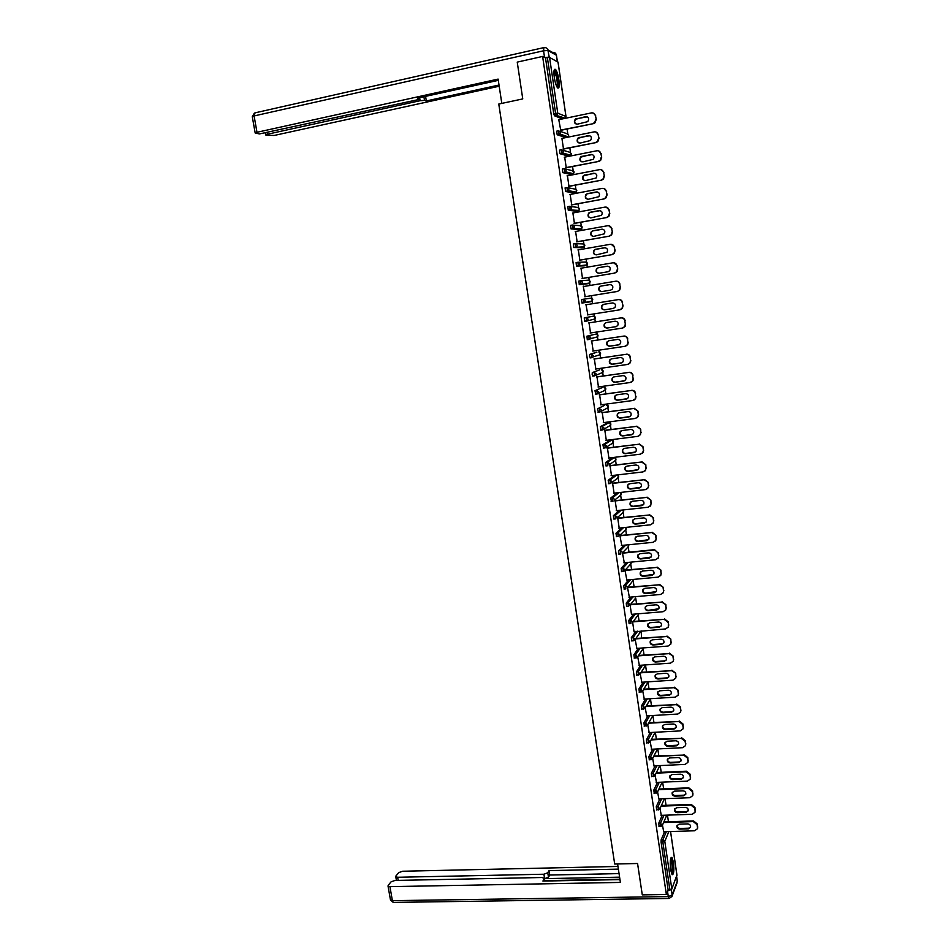 <?xml version="1.0" encoding="UTF-8"?>
<svg xmlns="http://www.w3.org/2000/svg" width="950" height="950" viewBox="0 0 950 950"><rect width="100%" height="100%" fill="white"/><g stroke="black" fill="none" stroke-linecap="round" stroke-linejoin="round"><path stroke-width="1.43" d="M673.479 862.386L671.994 857.399C670.284 857.304 669.821 861.413 670.605 869.737L672.089 874.712C673.799 874.772 674.262 870.663 673.479 862.386M558.897 79.8C558.054 74.682 556.949 71.226 555.572 69.445C553.969 68.459 553.541 71.155 554.289 77.532C555.133 82.662 556.237 86.106 557.614 87.863C559.217 88.825 559.645 86.141 558.897 79.8M668.444 821.75L667.482 815.136M666.045 805.327L665.071 798.665M663.634 788.856L662.649 782.147M661.212 772.326L660.226 765.569M658.789 755.737L657.792 748.944M656.355 739.088L655.346 732.248M653.909 722.392L652.899 715.504L647.52 725.087L646.178 726.038M651.451 705.636L650.465 698.856M648.992 688.821L648.031 682.195M646.523 671.947L645.584 665.463M644.053 655.013L643.126 648.696M641.559 638.02L641.167 630.859M639.065 620.979L638.198 614.982M636.571 603.867L635.716 598.049M634.054 586.708L633.234 581.067M631.536 569.477L630.741 564.027M629.007 552.188L628.235 546.915M626.466 534.85L625.717 529.756M623.924 517.441L623.2 512.537M621.359 499.973L620.671 495.259M618.794 482.446L618.141 477.909M616.229 464.847L615.588 460.512M613.641 447.201L612.881 442.011M612.643 440.337L612.524 439.553M611.052 429.483L610.316 424.448M610.078 422.809L609.924 421.788M608.451 411.706L607.739 406.814M607.501 405.211L607.311 403.952M605.839 393.87L605.15 389.132M604.913 387.564L604.699 386.068M603.214 375.963L602.549 371.379M602.324 369.847L602.074 368.113M600.59 357.996L599.937 353.566M599.723 352.07L599.438 350.099M597.954 339.969L597.324 335.683M597.111 334.222L596.79 332.013M595.306 321.884L594.7 317.739M594.498 316.326L594.13 313.868M592.646 303.715L592.064 299.761M591.862 298.359L591.47 295.664M589.974 285.475L589.439 281.758M589.226 280.333L588.798 277.412M587.302 267.164L586.791 263.684M586.577 262.236L586.114 259.101M584.606 248.781L584.143 245.563M583.918 244.079L583.431 240.718M581.911 230.339L581.471 227.359M581.258 225.851L580.735 222.264M579.203 211.826L578.989 210.413L568.266 210.199L567.851 206.661L569.632 206.328M578.574 207.563L578.016 203.751M576.484 193.254L576.317 192.066L565.618 191.508L565.084 187.886L566.853 187.554M575.89 189.216L575.308 185.167M573.753 174.61L573.622 173.672M573.194 170.798L572.577 166.523M571.021 155.895L570.914 155.194M570.499 152.321L569.834 147.808M567.779 133.772L567.091 129.022M676.911 875.081L671.816 889.057L668.123 889.853L666.354 894.508L642.283 894.876L637.569 863.502L614.697 864.025L498.774 104.049L522.761 98.919L517.239 62.118L542.616 56.442L545.526 57.998L553.743 113.763L555.584 113.383L547.378 57.582L545.526 57.998M547.378 57.582L549.575 57.439L558.018 62.154M666.354 894.508L542.616 56.442M560.749 130.316L558.731 119.427M668.123 889.853L661.093 842.116L661.153 839.847L664.62 831.701M562.507 118.893L554.456 115.769L553.743 113.763M659.146 826.571L658.718 823.306L662.257 815.314M656.699 809.982L656.272 806.716L659.882 798.867M654.253 793.333L653.814 790.068L657.507 782.373M651.795 776.625L651.356 773.359L655.12 765.807M649.337 759.869L648.886 756.592L652.733 749.194M646.867 743.043L646.404 739.777L650.346 732.521M644.385 726.168L643.922 722.891L647.959 715.801M641.891 709.234L641.428 705.957L645.561 699.01M639.398 692.241L638.922 688.952L643.162 682.159M636.892 675.189L636.405 671.899L640.763 665.261M634.374 658.077L633.887 654.788L638.364 648.292M631.346 637.604L633.139 637.474L633.424 640.775L631.631 640.918L631.346 637.604L635.966 631.263M630.907 623.556L629.102 623.687L628.817 620.374L633.579 614.187M628.366 606.266L626.549 606.397L626.264 603.072L631.18 597.039M624.233 589.024L623.711 585.722L628.805 579.832M621.668 571.615L621.146 568.302L626.43 562.554M619.115 554.147L618.569 550.822L624.079 545.217M616.538 536.607L615.98 533.283L621.739 527.82M613.961 519.009L613.391 515.684L619.436 510.352M611.373 501.351L610.779 498.026L617.168 492.812M614.947 475.226L608.178 480.296L609.971 480.082L616.716 475.012L614.947 475.226M608.772 483.633L608.178 480.296M606.171 465.844L605.554 462.508L612.489 457.805M603.571 447.996L602.918 444.647L609.912 440.349M600.958 430.089L600.281 426.74L607.335 422.833M598.357 412.11L597.633 408.761L604.746 405.246M595.757 394.072L594.973 390.711L602.158 387.612M593.168 375.951L592.171 374.49L592.301 372.602L599.545 369.906M590.639 357.77L589.487 356.309L589.629 354.433L596.933 352.141M589.629 354.433L591.446 354.16L593.406 355.656L593.121 356.939L591.696 357.426M590.199 338.972L589.059 339.281M588.24 339.494L587.302 339.637L586.934 336.193L596.077 334.044L586.934 336.193M584.618 321.338L587.706 320.435L588.038 319.093L586.067 317.597L586.577 321.124L584.761 321.409L584.238 317.882L593.453 316.148L584.238 317.882M591.529 301.126L582.053 303.05L581.531 299.511L590.829 298.181L592.753 299.642L591.327 301.637L582.053 303.05M580.64 280.772L581.032 284.252L589.748 283.005L590.152 281.616L588.691 283.623L579.346 284.632L578.823 281.081L580.64 280.772L582.623 282.269L582.243 283.682L579.346 284.632M584.274 265.846L576.484 266.071L576.092 262.58L577.897 262.271L579.904 263.756L579.5 265.216L576.614 266.142M581.626 247.713L573.753 247.511L573.361 244.007L575.154 243.687L577.173 245.171L576.733 246.667L573.883 247.582M578.977 229.52L571.021 228.891L570.606 225.364L572.399 225.043M576.306 211.256L568.385 210.259M573.634 192.921L565.618 191.508M570.95 174.527L562.744 172.603L562.305 169.041L564.062 168.708M568.254 156.073L559.966 153.71L559.526 150.136L561.272 149.791M565.547 137.536L557.175 134.746L556.724 131.159L558.469 130.803M561.937 138.391L563.504 149.067M564.692 157.142L566.247 167.758M567.435 175.821L568.979 186.366M570.166 194.441L571.71 204.927M572.898 212.978L574.429 223.404M575.605 231.467L577.137 241.822M578.312 249.874L579.832 260.181M581.008 268.221L582.516 278.469M583.229 286.104L585.2 296.685M585.913 304.321L587.86 314.854M589.036 322.858L590.532 332.975M591.696 340.919L593.18 351.025M594.344 358.922L595.828 369.016M596.98 376.853L598.452 386.935M599.604 394.725L601.077 404.795M602.217 412.537L603.701 422.596M604.829 430.291L606.302 440.337M607.43 447.973L608.903 458.007M610.019 465.595L611.491 475.617M612.596 483.158L614.068 493.169M615.172 500.662L616.633 510.661M617.726 518.106L619.198 528.081M619.875 535.372L621.751 545.454M654.574 549.67L658.124 553.054L654.574 549.67L622.44 552.841L624.293 562.756M625.005 570.285L626.822 580.011M627.558 587.682L629.351 597.194M630.111 605.019L631.489 614.401M632.653 622.309L634.054 631.857L665.606 628.924L668.313 626.976L668.361 621.929L668.491 625.349M635.182 639.528L636.88 648.399M637.699 656.688L639.35 665.356M640.217 673.788L641.82 682.254M642.722 690.84L644.278 699.093M645.216 707.821L646.724 715.873M647.71 724.755L649.171 732.592M650.192 741.617L651.605 749.253M652.662 758.432L654.039 765.866M655.12 775.188L656.462 782.408M657.578 791.896L658.873 798.903M660.024 808.533L661.283 815.349M662.459 825.123L663.682 831.725M595.424 115.829L596.291 119.284L595.424 115.829C594.902 113.656 593.56 112.682 591.423 112.896L558.766 119.664M596.291 119.284L595.056 122.764L593.346 123.654L560.31 130.162M592.942 123.488L594.664 122.597L595.899 119.118M576.591 118.465L575.32 119.106C573.586 122.016 574.287 123.702 577.422 124.165L587.729 121.647C589.416 118.738 588.703 117.052 585.58 116.612L575.736 119.272C574.239 121.137 574.382 122.752 576.187 124.117M593.619 113.192L595.828 116.007M593.346 123.654L560.346 130.399M587.302 116.85L577.006 118.643M598.156 134.817L599.011 138.237L598.156 134.817C597.621 132.644 596.291 131.67 594.154 131.872L561.533 138.474M599.011 138.237L597.859 141.609L596.066 142.559L563.077 148.936M595.674 142.429L597.467 141.467L598.619 138.094M579.334 137.358L578.004 138.047C576.353 140.933 577.077 142.595 580.165 143.046L590.52 140.517C592.123 137.619 591.399 135.969 588.311 135.553L578.419 138.189C576.959 140.113 577.173 141.716 579.049 143.023M596.196 132.109L598.536 134.959M596.066 142.559L563.101 149.15M589.914 135.731L579.749 137.501M600.863 153.722L601.718 157.118L600.863 153.722C600.341 151.572 599.011 150.587 596.873 150.777L564.288 157.225M601.718 157.118L600.638 160.396L598.773 161.417L565.82 167.651M598.381 161.298L600.258 160.277L601.326 156.987M582.065 156.192L580.676 156.928C579.108 159.778 579.844 161.417 582.896 161.844L593.299 159.315C594.831 156.453 594.071 154.814 591.043 154.422L581.091 157.047C579.666 159.03 579.939 160.621 581.911 161.844M598.749 150.955L601.255 153.852M598.773 161.417L565.844 167.829M592.515 154.553L582.481 156.311M603.571 172.567L604.414 175.928L603.571 172.567C603.036 170.418 601.706 169.433 599.581 169.623L567.031 175.904M604.414 175.928L603.416 179.111L601.469 180.191L568.563 186.283M601.089 180.096L603.024 179.016L604.034 175.821M584.796 174.942L583.347 175.726C581.851 178.564 582.611 180.179 585.616 180.583L596.066 178.042C597.514 175.204 596.742 173.601 593.75 173.221L583.751 175.821C582.374 177.876 582.718 179.467 584.761 180.607M601.279 169.729L603.951 172.674M601.469 180.191L568.587 186.449M595.08 173.304L585.2 175.037M606.254 191.342L607.097 194.667L606.254 191.342C605.732 189.204 604.402 188.219 602.276 188.397L569.774 194.513M607.097 194.667L606.171 197.754L604.153 198.906L571.294 204.868M603.773 198.835L605.791 197.683L606.717 194.596M587.504 193.634L586.008 194.465C584.594 197.268 585.366 198.859 588.323 199.251L598.821 196.709C600.198 193.907 599.403 192.316 596.457 191.947L587.504 193.634L586.411 194.536C585.081 196.65 585.485 198.229 587.622 199.286M603.784 188.456L606.634 191.425M604.153 198.906L571.306 204.998M597.633 191.995L587.908 193.705M608.938 210.057L609.781 213.334L608.938 210.057C608.416 207.919 607.097 206.934 604.96 207.1L572.494 213.061M609.781 213.334L608.903 216.339L606.836 217.538L574.014 223.369M606.456 217.502L608.534 216.291L609.401 213.287M590.211 212.254L588.656 213.132C587.314 215.911 588.109 217.479 591.031 217.847L601.564 215.306C602.858 212.527 602.062 210.971 599.153 210.615L590.211 212.254L589.059 213.18C587.777 215.365 588.24 216.933 590.472 217.894M606.266 207.112L609.318 210.104M606.836 217.538L574.026 223.476M600.174 210.627L590.615 212.301M554.052 70.632L554.111 70.609C554.942 70.526 555.845 72.2 556.819 75.62C558.291 82.222 558.386 86.07 557.08 87.139M556.736 86.509C557.579 84.752 557.389 81.237 556.166 75.988L553.957 71.357M557.804 88.041C558.719 85.643 558.446 81.344 556.973 75.145L554.408 69.481M670.712 858.361L671.745 859.821C673.158 866.673 673.099 871.328 671.579 873.786M671.318 873.062C672.422 869.927 672.374 865.676 671.163 860.296L670.534 859.085M672.066 874.677C673.396 870.699 673.312 865.438 671.828 858.895L671.104 857.446M501.802 103.407L498.109 79.099L256.987 132.287L255.17 132.988L259.397 133.938L417.299 99.833L419.532 98.978L419.176 97.779M498.299 80.358L417.454 98.159L419.33 98.752M557.365 61.679L556.427 55.254L547.96 50.516L549.266 57.38M267.176 132.846L267.425 134.223L265.964 135.149L274.099 135.47L499.189 86.224M423.914 96.746L424.496 100.379L426.312 100.961L499.011 85.037M424.496 100.379L420.114 100.712L419.627 97.684M267.425 134.223L420.114 100.712M548.934 57.202L544.552 57.475L543.554 50.777L254.101 115.948L256.987 132.287M425.588 96.366L426.312 100.961M617.583 863.954L620.398 882.408L389.928 886.647L392.397 900.659L668.289 896.586L667.529 891.432M619.59 877.171L544.611 878.643L543.911 874.226L397.646 877.266L398.192 880.389M543.911 874.226L547.77 872.777L548.482 877.194L544.611 878.643M618.367 869.131L549.041 870.627L547.77 872.777M617.963 866.447L402.598 871.245L398.703 872.623L395.924 875.983L395.758 876.66L397.646 877.266M544.564 881.042L544.279 878.275L541.963 877.515L395.022 880.448L391.056 881.861L388.194 885.329L388.016 886.029L389.928 886.647M544.207 878.857L542.913 881.066L619.97 879.605M667.731 890.91L671.222 889.556M619.911 879.213L544.659 880.662M619.056 873.608L549.741 875.033L548.482 877.194M549.741 875.033L549.041 870.627M611.61 228.701L612.441 231.942L611.61 228.701C611.087 226.563 609.769 225.578 607.644 225.732L575.213 231.539M612.441 231.942L611.634 234.864L609.508 236.123L576.721 241.811M609.128 236.099L611.266 234.84L612.073 231.919M592.907 230.803L591.316 231.729C590.033 234.472 590.841 236.027 593.714 236.384L604.283 233.842C605.518 231.088 604.711 229.556 601.837 229.211L592.907 230.803L591.707 231.752C590.461 234.009 591.007 235.564 593.322 236.419M608.736 225.72L611.99 228.724M609.508 236.123L576.733 241.894M602.704 229.199L593.299 230.838M614.282 247.273L615.101 250.479L614.282 247.273C613.759 245.148 612.441 244.15 610.316 244.304L577.921 249.945M615.101 250.479L614.341 253.317L612.168 254.624L579.429 260.181M611.8 254.624L613.985 253.317L614.733 250.479M595.591 249.292L593.952 250.254C592.741 252.973 593.56 254.505 596.398 254.849L607.003 252.308C608.178 249.589 607.347 248.069 604.509 247.748L595.591 249.292L594.344 250.266C593.156 252.593 593.762 254.125 596.161 254.885M611.182 244.269L614.638 247.273M612.168 254.624L579.429 260.241M605.209 247.713L595.982 249.304M616.93 265.774L617.749 268.957L616.93 265.774C616.408 263.661 615.089 262.663 612.976 262.806L580.616 268.292M617.749 268.957L617.049 271.7L614.816 273.066L582.112 278.493M614.448 273.089L616.681 271.724L617.393 268.969M598.274 267.71L596.588 268.719C595.436 271.403 596.268 272.923 599.07 273.256L607.976 271.759L609.698 270.714C610.814 268.019 609.971 266.522 607.181 266.214L598.274 267.71L596.98 268.696C595.828 271.106 596.505 272.626 598.999 273.267M613.617 262.758L617.298 265.762M614.816 273.066L582.124 278.528M607.703 266.178L598.654 267.698M619.578 284.216L620.386 287.351L619.578 284.216C619.056 282.103 617.738 281.105 615.624 281.236L583.3 286.567M617.096 291.496L584.796 296.744L617.464 291.448L619.376 290.071L620.029 287.399M600.934 286.069L599.224 287.114C598.12 289.774 598.963 291.27 601.742 291.591L610.636 290.142L612.394 289.049C613.451 286.389 612.596 284.905 609.841 284.608L600.934 286.069L599.604 287.066C598.512 289.56 599.248 291.056 601.837 291.567M616.039 281.2C618.129 281.093 619.436 282.091 619.934 284.181M620.386 287.351L619.732 290.035L617.464 291.448M610.173 284.572L601.314 286.033M622.214 302.587L623.022 305.698L622.214 302.587C621.692 300.485 620.374 299.488 618.26 299.606L585.984 304.784M622.666 305.758L622.048 308.358L619.732 309.831L587.468 314.913M603.594 304.356L601.837 305.437C600.804 308.073 601.647 309.546 604.39 309.854L613.273 308.453L615.066 307.325C616.075 304.701 615.208 303.228 612.477 302.943L603.594 304.356M618.26 299.606L618.628 299.559C620.742 299.428 622.048 300.426 622.571 302.527M623.022 305.698L622.404 308.299L620.089 309.759M603.867 304.309L602.217 305.378C601.184 308.002 602.027 309.474 604.77 309.783L613.498 308.406M624.839 320.898L625.29 324.057L624.839 320.898C624.316 318.796 623.01 317.799 620.896 317.918L588.644 322.941L621.252 317.834C623.366 317.728 624.672 318.713 625.183 320.815M625.29 324.057L624.72 326.586L622.357 328.094L590.128 333.034M606.242 322.584L604.461 323.701C603.464 326.301 604.331 327.762 607.038 328.059L615.909 326.693L617.738 325.541C618.688 322.941 617.809 321.492 615.113 321.207L606.242 322.584M625.634 323.974L625.064 326.491L622.867 327.976M606.254 322.584L604.829 323.606C603.844 326.218 604.699 327.667 607.406 327.976L616.324 326.598M627.451 339.138L627.903 342.285L627.451 339.138C626.941 337.048 625.623 336.051 623.521 336.146L591.304 341.026M627.903 342.285L627.368 344.743L624.969 346.299L592.788 351.084M608.879 340.741L607.062 341.893C606.124 344.47 606.991 345.907 609.674 346.204L618.533 344.874L620.386 343.686C621.288 341.109 620.409 339.684 617.749 339.399L608.879 340.741M623.521 336.146L591.304 340.979M623.865 336.051C625.979 335.944 627.285 336.941 627.796 339.031M628.247 342.178L627.712 344.636L625.694 346.109M608.724 340.765L607.43 341.774C606.504 344.351 607.371 345.788 610.043 346.085L619.115 344.719M630.064 357.307L630.503 360.454L630.064 357.307C629.541 355.229 628.235 354.231 626.133 354.326L593.952 359.053M630.503 360.454L630.004 362.841L627.582 364.432L595.424 369.075M611.503 358.839L609.663 360.014C608.772 362.567 609.651 363.981 612.299 364.277L621.158 362.995L623.034 361.772C623.889 359.231 622.998 357.817 620.362 357.544L611.503 358.839M626.133 354.326L593.94 358.981M626.477 354.196C628.579 354.113 629.886 355.098 630.396 357.188M630.847 360.323L630.349 362.71L628.508 364.159M611.194 358.898L610.031 359.884C609.14 362.425 610.019 363.85 612.655 364.135L621.882 362.781M632.653 375.428L633.104 378.551L632.653 375.428C632.142 373.35 630.836 372.353 628.734 372.436L596.6 377.008M633.104 378.551L632.641 380.879L630.182 382.506L598.061 386.994M614.127 376.865L612.263 378.076C611.408 380.594 612.299 381.995 614.911 382.292L623.758 381.045L625.658 379.798C626.477 377.281 625.575 375.879 622.974 375.618L614.127 376.865M628.734 372.436L596.576 376.912M629.078 372.293C631.18 372.198 632.486 373.196 632.997 375.274M633.448 378.397L632.973 380.724L631.299 382.137M613.664 376.972L612.619 377.922C611.776 380.439 612.655 381.841 615.268 382.126L624.637 380.76M635.241 393.466L635.693 396.589L635.241 393.466C634.731 391.4 633.424 390.402 631.322 390.474L599.224 394.903M635.693 396.589L635.253 398.846L632.771 400.508L600.685 404.854M616.728 394.832L614.84 396.067C614.044 398.561 614.935 399.95 617.524 400.235L626.359 399.036L628.283 397.753C629.054 395.259 628.152 393.882 625.575 393.621L616.728 394.832M631.322 390.474L599.212 394.784M631.667 390.308C633.769 390.236 635.075 391.234 635.586 393.3M636.025 396.411L635.586 398.668L634.066 400.057M616.134 394.986L615.208 395.889C614.401 398.383 615.291 399.772 617.88 400.057L627.368 398.668M637.818 411.457L638.269 414.556L638.151 411.267L633.911 408.452L601.849 412.728M638.269 414.556L637.854 416.765L635.348 418.451L603.298 422.655M619.329 412.739L617.429 413.998C616.657 416.468 617.559 417.834 620.113 418.119L628.947 416.955L630.883 415.649C631.619 413.191 630.717 411.825 628.164 411.564L619.329 412.739M633.911 408.452L601.825 412.597M634.244 408.262L638.151 411.267M638.602 414.366L638.186 416.563L636.809 417.893M618.604 412.941L617.785 413.796C617.013 416.266 617.904 417.644 620.469 417.917L630.087 416.516M640.395 429.376L640.834 432.464L640.716 429.162L636.488 426.372L604.461 430.504M640.834 432.464L640.454 434.613L637.913 436.335L605.91 440.384M621.929 430.576L619.994 431.858C619.269 434.304 620.172 435.658 622.701 435.943L631.524 434.815L633.484 433.485C634.184 431.051 633.27 429.697 630.741 429.447L621.929 430.576M636.488 426.372L604.438 430.338M636.821 426.158L640.716 429.162M641.167 432.25L639.54 435.67M621.074 430.837L620.35 431.644C619.614 434.091 620.516 435.444 623.057 435.718L632.783 434.293M642.948 447.224L643.399 450.312L643.281 446.999L639.053 444.22L607.062 448.21M643.399 450.312L643.031 452.402L640.478 454.147L608.511 458.054M624.506 448.353L622.559 449.659C621.87 452.081 622.773 453.423 625.278 453.696L634.089 452.616L636.072 451.262C636.738 448.851 635.823 447.521 633.318 447.26L624.506 448.353M639.053 444.22L607.038 448.02M639.386 443.994L643.281 446.999M643.72 450.074L642.236 453.387M623.544 448.673L622.903 449.421C622.214 451.844 623.117 453.186 625.634 453.459L635.467 452.01M645.501 465.025L645.941 468.089L645.822 464.764L641.606 462.009L609.651 465.856M645.941 468.089L645.608 470.131L643.031 471.912L611.099 475.665M627.083 466.07L625.112 467.4C624.459 469.787 625.361 471.117 627.855 471.39L636.654 470.345L638.649 468.979C639.279 466.593 638.352 465.274 635.883 465.013L627.083 466.07M641.606 462.009L609.627 465.642M641.939 461.759L645.822 464.764M646.261 467.839L644.919 471.046M626.014 466.438L625.456 467.139C624.803 469.526 625.706 470.856 628.199 471.129L638.127 469.668M648.043 482.754L648.482 485.818L648.363 482.469L644.159 479.738L612.239 483.431M648.482 485.818L648.173 487.789L645.572 489.594L613.676 493.216M629.648 483.716L627.665 485.07C627.036 487.433 627.95 488.751 630.42 489.024L639.207 488.027L641.214 486.637C641.82 484.262 640.894 482.956 638.436 482.707L629.648 483.716M644.159 479.738L612.204 483.206M644.48 479.465L648.363 482.469M648.803 485.533L647.579 488.633M628.484 484.144L627.998 484.785C627.38 487.16 628.294 488.478 630.752 488.739L640.763 487.255M650.584 500.412L651.023 503.464L650.893 500.116L646.701 497.408L614.816 500.959M651.023 503.464L650.726 505.4L648.114 507.229L616.241 510.696M632.201 501.303L630.206 502.681C629.601 505.02 630.527 506.326 632.973 506.599L641.749 505.637L643.779 504.224C644.337 501.885 643.411 500.591 640.977 500.329L632.201 501.303M646.701 497.408L614.781 500.709M647.021 497.111L650.893 500.116M651.332 503.168L650.216 506.16M630.954 501.79L630.539 502.372C629.945 504.723 630.859 506.029 633.306 506.291L643.387 504.794M653.101 518.023L653.541 521.063L653.422 517.702L649.23 515.007L617.381 518.415M653.541 521.063L653.268 522.951L650.631 524.792L618.806 528.129M634.742 518.831L632.736 520.22C632.166 522.548 633.092 523.842 635.514 524.103L644.278 523.177L646.321 521.752C646.867 519.436 645.929 518.154 643.518 517.904L634.742 518.831M649.23 515.007L617.334 518.142M649.539 514.686L653.422 517.702M653.849 520.742L652.828 523.628M633.424 519.377L633.068 519.899C632.498 522.227 633.424 523.509 635.847 523.783L646 522.263M655.619 535.562L656.058 538.602L655.928 535.23L651.748 532.546L619.934 535.812M656.058 538.602L655.797 540.431L653.149 542.308L621.359 545.49M637.284 536.299L635.253 537.7C634.719 540.004 635.645 541.286 638.044 541.548L646.807 540.669L648.862 539.232C649.373 536.928 648.434 535.658 646.047 535.408L637.284 536.299M651.748 532.546L619.899 535.515M652.056 532.214L655.928 535.23M656.367 538.258L655.429 541.049M635.883 536.893L635.586 537.367C635.051 539.659 635.977 540.942 638.376 541.203L648.589 539.683M658.124 553.054L658.564 556.071L658.433 552.686M654.265 550.026L622.488 553.161M658.564 556.071L658.314 557.864L655.654 559.752L623.901 562.804M639.813 553.707L637.771 555.121C637.26 557.401 638.186 558.671 640.573 558.944L649.313 558.101L651.379 556.641C651.878 554.372 650.928 553.102 648.565 552.852L639.813 553.707M658.861 555.702L658.006 558.41M638.352 554.349L638.103 554.764C637.581 557.044 638.519 558.315 640.894 558.576L651.154 557.033M660.63 570.475L661.057 573.479L660.927 570.095L656.771 567.447L625.029 570.439M661.057 573.479L660.832 575.225L658.16 577.125L626.442 580.046M642.331 571.057L640.288 572.482C639.789 574.738 640.727 575.997 643.091 576.27L651.831 575.462L653.897 573.99C654.372 571.746 653.422 570.487 651.071 570.237L642.331 571.057M656.771 567.447L625.195 570.071M657.068 567.067L660.927 570.095M661.354 573.099L660.571 575.712M640.811 571.746L640.609 572.102C640.11 574.358 641.048 575.617 643.411 575.878L653.719 574.334M663.112 587.824L663.551 590.829L663.409 587.433L659.264 584.796L627.594 587.646M663.551 590.829L663.337 592.539L660.654 594.451L628.959 597.229M644.836 588.335L642.782 589.784C642.319 592.016 643.257 593.263 645.596 593.536L654.324 592.764L656.414 591.28C656.854 589.059 655.904 587.812 653.576 587.563L644.836 588.335M659.264 584.796L627.926 587.254M659.561 584.404L663.409 587.433M663.836 590.425L663.112 592.954M643.269 589.071L643.102 589.38C642.639 591.612 643.578 592.859 645.917 593.133L656.26 591.577M665.594 605.126L666.021 608.119L665.891 604.711L661.746 602.098L630.289 604.794M666.021 608.119L665.819 609.781L663.136 611.717L631.477 614.353M647.342 605.566L645.276 607.014C644.836 609.235 645.774 610.47 648.102 610.743L656.818 610.007L658.908 608.523C659.324 606.314 658.374 605.079 656.058 604.817L647.342 605.566M661.746 602.098L630.622 604.378M662.043 601.683L665.891 604.711M666.318 607.691L665.653 610.137M645.727 606.337L645.596 606.599C645.145 608.807 646.083 610.054 648.411 610.316L658.789 608.76M668.064 622.369L664.228 619.329L632.973 621.882M649.836 622.725L647.758 624.197C647.342 626.394 648.28 627.617 650.584 627.891L659.288 627.19L661.402 625.694C661.794 623.509 660.844 622.286 658.552 622.024L649.836 622.725M664.228 619.329L633.294 621.443M664.513 618.901L668.361 621.929M668.788 624.898L668.171 627.273M648.185 623.533L648.078 623.758C647.651 625.943 648.589 627.178 650.893 627.451L659.597 626.751L661.307 625.884M670.534 639.552L670.961 642.521L670.819 639.089L666.698 636.512L635.621 638.911M670.961 642.521L670.783 644.112L668.064 646.059L636.488 648.434M652.318 639.837L650.239 641.309C649.836 643.482 650.774 644.706 653.066 644.979L661.77 644.326L663.872 642.806C664.252 640.644 663.302 639.421 661.022 639.172L652.318 639.837M666.698 636.512L635.942 638.459M666.983 636.049L670.819 639.089M671.246 642.057L670.676 644.349M650.631 640.68L650.548 640.858C650.144 643.031 651.082 644.242 653.374 644.516L662.067 643.863L663.812 642.96M672.992 656.664L673.408 659.621L673.265 656.189L669.156 653.624L638.246 655.892M673.408 659.621L673.241 661.176L670.522 663.148L638.982 665.38M654.799 656.877L652.709 658.362C652.318 660.523 653.268 661.734 655.547 662.008L664.228 661.39L666.342 659.87C666.71 657.721 665.76 656.509 663.492 656.248L654.799 656.877M669.156 653.624L638.566 655.417M669.441 653.149L673.265 656.189M673.693 659.146L673.158 661.378M653.066 657.756L653.006 657.887C652.626 660.048 653.576 661.259 655.844 661.521L664.525 660.903L666.306 659.977M675.438 673.728L675.854 676.673L675.711 673.229L671.602 670.688L640.846 672.814M675.854 676.673L675.699 678.193L672.968 680.176L641.464 682.278M657.269 673.871L655.168 675.367C654.799 677.504 655.749 678.704 658.006 678.977L666.686 678.395L668.812 676.863C669.156 674.738 668.194 673.538 665.95 673.277L657.269 673.871M671.602 670.688L641.167 672.315M671.887 670.189L675.711 673.229M676.139 676.174L675.64 678.347M655.512 674.773L655.464 674.868C655.108 677.006 656.046 678.205 658.303 678.478L666.971 677.896L668.776 676.934M677.873 690.733L678.3 693.666L678.146 690.211L674.049 687.681L643.435 689.676M678.3 693.666L678.146 695.151L675.414 697.134L643.934 699.105M659.727 690.804L657.626 692.301C657.269 694.414 658.219 695.614 660.464 695.887L669.133 695.341L671.258 693.809C671.591 691.695 670.629 690.508 668.396 690.246L659.727 690.804M674.049 687.681L643.756 689.154M674.334 687.171L678.146 690.211M678.573 693.144L678.11 695.258M657.946 691.731L657.922 691.79C657.566 693.904 658.516 695.091 660.761 695.364L669.418 694.818L671.246 693.844M680.307 707.679L680.722 710.6L680.58 707.133L680.307 707.679L676.483 704.627L646.012 706.479M680.722 710.6L680.58 712.049L677.837 714.044L646.404 715.884M662.174 707.667L660.06 709.175C659.739 711.277 660.689 712.464 662.91 712.749L671.567 712.239L673.704 710.695C674.013 708.593 673.063 707.418 670.831 707.156L662.174 707.667M676.483 704.627L646.321 705.945M676.768 704.092L680.58 707.133M680.996 710.066L680.556 712.12M660.06 709.175L660.357 708.641C660.024 710.742 660.974 711.93 663.207 712.203L671.852 711.693L673.704 710.695M682.729 724.553L683.145 727.474L682.991 724.007L682.729 724.553L678.918 721.501L648.565 723.223M683.145 727.474L683.014 728.899L680.259 730.894L648.862 732.604M664.62 724.482L662.506 726.002C662.186 728.08 663.136 729.268 665.356 729.541L674.001 729.066L676.139 727.522C676.436 725.444 675.474 724.268 673.265 723.995L664.62 724.482M678.918 721.501L648.862 722.677M679.191 720.955L682.991 724.007M683.406 726.916L683.002 728.923M662.506 726.002L662.779 725.467C662.482 727.534 663.432 728.709 665.641 728.982L674.274 728.508L676.151 727.486M685.14 741.38L685.556 744.289L685.401 740.81L685.14 741.38L681.328 738.328L651.094 739.919M685.556 744.289L685.437 745.679L682.682 747.686L651.308 749.265M667.054 741.238L664.929 742.758C664.632 744.824 665.582 745.999 667.779 746.284L676.424 745.845L678.573 744.289C678.846 742.223 677.884 741.059 675.688 740.786L667.054 741.238M681.328 738.328L651.403 739.349M681.601 737.758L685.401 740.81M685.817 743.707L685.449 745.655M664.929 742.758L665.178 742.271C664.941 744.278 665.903 745.429 668.064 745.703L676.697 745.263L678.585 744.218M687.539 758.148L687.954 761.045L687.8 757.566L687.539 758.148L683.739 755.096L653.624 756.556M687.954 761.045L687.847 762.411L685.081 764.418L653.754 765.878M669.477 757.946L667.351 759.466C667.066 761.508 668.016 762.684 670.201 762.957L678.834 762.553L680.984 760.998C681.245 758.955 680.295 757.803 678.11 757.53L669.477 757.946M683.739 755.096L653.921 755.974M684.012 754.502L687.8 757.566M688.216 760.451L687.883 762.316M667.613 758.943C667.387 760.962 668.349 762.102 670.486 762.363L679.107 761.959L681.019 760.903M689.938 774.867L690.353 777.753L690.199 774.25L689.938 774.867L686.137 771.804L656.129 773.146M690.353 777.753L690.246 779.083L687.479 781.102L656.189 782.42M671.899 774.582L669.762 776.114C669.501 778.145 670.451 779.297 672.624 779.582L681.245 779.214L683.394 777.658C683.644 775.627 682.682 774.476 680.521 774.203L671.899 774.582M686.137 771.804L686.411 771.198L656.426 772.54M686.411 771.198L690.199 774.25M690.614 777.136L690.318 778.917M670.011 775.604C669.821 777.587 670.795 778.715 672.897 778.976L681.506 778.596L683.43 777.528M692.324 791.516L692.74 794.39L692.586 790.887L692.324 791.516L688.536 788.453L658.623 789.676M692.74 794.39L692.633 795.708L689.866 797.715L658.611 798.914M674.31 791.172L672.172 792.692C671.911 794.711 672.861 795.863 675.023 796.159L683.632 795.815L685.793 794.259C686.031 792.252 685.069 791.101 682.919 790.828L674.31 791.172M688.536 788.453L688.797 787.835L658.92 789.046M688.797 787.835L692.586 790.887M692.989 793.761L692.728 795.471M672.41 792.205C672.256 794.164 673.217 795.269 675.307 795.518L683.905 795.186L685.841 794.105M694.711 808.117L695.115 810.979L694.961 807.464L694.711 808.117L690.923 805.054L661.105 806.146M695.115 810.979L695.02 812.262L692.253 814.281L661.022 815.349M676.709 807.702L674.571 809.234C674.322 811.229 675.272 812.381 677.421 812.666L686.031 812.369L688.192 810.801C688.406 808.806 687.456 807.666 685.306 807.393L676.709 807.702M690.923 805.054L691.184 804.401L661.402 805.505M691.184 804.401L694.961 807.464M695.376 810.326L695.139 811.977M674.797 808.747C674.678 810.671 675.64 811.763 677.694 812.012L686.292 811.716L688.239 810.623M697.074 824.659L697.49 827.509L697.324 823.994L697.074 824.659L693.298 821.584L663.575 822.557M697.49 827.509L697.395 828.768L694.616 830.787L663.432 831.737M679.096 824.172L676.958 825.704C676.732 827.688 677.682 828.828 679.82 829.124L688.406 828.863L690.567 827.296C690.781 825.312 689.819 824.184 687.693 823.899L679.096 824.172M693.298 821.584L693.559 820.931L663.86 821.904M693.559 820.931L697.324 823.994M697.739 826.844L697.526 828.424M677.172 825.229C677.089 827.129 678.062 828.21 680.081 828.459L688.667 828.186L690.626 827.082M549.575 57.439L557.769 113.192L565.962 116.446L557.994 62.023M554.372 115.71L556.225 115.33L555.584 113.383L557.769 113.192L557.092 115.009L554.456 115.769M564.312 118.513L556.225 115.33L565.298 118.216L565.974 116.565M676.958 875.389L670.546 831.523M668.883 831.571L664.798 841.332L671.816 889.057M669.881 889.829L662.851 842.068L661.093 842.116M661.153 839.847L662.91 839.8L664.798 841.332L662.851 842.068L662.91 839.8L666.354 831.642M560.156 131.326L566.734 133.629L568.682 135.066L568.053 136.788L559.111 134.437L557.27 134.805M566.01 116.529L565.131 118.346M557.175 134.746L559.93 134.021L560.571 132.252L558.576 130.779L559.111 134.437L559.93 134.021L568.053 136.788L568.729 135.137M565.452 137.56L567.352 137.168M562.839 150.207L569.442 152.166L571.401 153.615L570.808 155.289L569.964 155.729L561.901 153.413L560.061 153.781M568.159 156.085L570.059 155.705M565.499 169.017L572.149 170.644L574.097 172.092L573.551 173.731L562.851 172.674M570.867 174.539L572.743 174.183M568.124 187.768L574.845 189.062L576.793 190.511L576.282 192.102L576.662 190.047M573.562 192.933L575.427 192.577M570.724 206.471L577.529 207.409L579.476 208.857L578.989 210.413L579.334 208.382M576.258 211.256L578.111 210.924M573.301 225.114L580.212 225.696L582.148 227.145L581.697 228.653L571.14 228.962M578.93 229.52L580.723 229.199M575.866 243.699L582.872 243.912L584.82 245.361L583.395 247.404L575.712 247.261L584.393 246.834L584.654 244.839M581.602 247.724L583.395 247.404M578.396 262.248L585.533 262.069L587.468 263.518L586.043 265.549L578.443 265.834L587.076 264.943L587.302 262.972M584.25 265.858L586.067 265.549M580.925 280.749L588.181 280.155L589.926 281.046M588.691 283.623L579.203 284.561M593.453 316.148L595.377 317.609L595.056 318.915L586.744 321.088M589.261 339.435L587.456 339.708M589.986 357.865L591.803 357.592L591.446 354.16L596.909 352.141M591.933 357.663L590.14 357.924M592.301 372.602L599.509 369.918M594.593 375.832L592.824 376.093M594.973 390.711L602.11 387.612M597.241 393.941L595.484 394.191M597.633 408.761L604.687 405.258M599.889 411.979L598.144 412.217M600.281 426.74L602.086 426.503L609.045 422.608L607.264 422.845M602.526 429.958L600.792 430.184M602.918 444.647L604.734 444.422L611.61 440.135L609.841 440.361M605.15 447.878L603.428 448.091M605.554 462.508L607.359 462.282L614.163 457.603L612.394 457.817M607.763 465.726L606.053 465.928M610.375 483.514L608.677 483.704M610.779 498.026L612.584 497.824L618.937 492.622M612.976 501.232L611.289 501.422M613.391 515.684L615.184 515.494L621.205 510.162M615.564 518.89L613.89 519.068M615.98 533.283L617.773 533.104L623.509 527.63M618.141 536.489L616.479 536.667M618.569 550.822L620.362 550.644L625.836 545.039M620.706 554.028L619.056 554.194M621.146 568.302L622.939 568.136L628.199 562.388M623.461 571.449L621.633 571.663M623.711 585.722L625.504 585.556L630.562 579.666M625.824 588.917L624.197 589.059M626.264 603.072L628.057 602.918L632.949 596.885M628.817 620.374L630.598 620.231L635.336 614.033M631.631 640.918L634.944 639.849L635.051 638.994L633.139 637.474L637.723 631.133M641.155 630.859L634.944 639.849L633.424 640.775M633.887 654.788L635.669 654.657L640.122 648.161M636.156 657.946L637.486 657.02L636.156 657.946M636.405 671.899L638.186 671.781L642.521 665.131M638.922 688.952L640.692 688.845L644.919 682.041M641.428 705.957L643.197 705.85L647.306 698.903M643.922 722.891L645.691 722.796L649.705 715.694M646.404 739.777L648.185 739.682L652.092 732.426M648.886 756.592L650.655 756.509L654.491 749.111M651.356 773.359L653.125 773.276L656.866 765.724M653.814 790.068L655.583 789.996L659.252 782.289M656.272 806.716L658.029 806.657L661.627 798.796M658.718 823.306L660.476 823.246L663.991 815.254M559.966 153.71L562.768 152.962L563.362 151.24L561.367 149.768L561.901 153.413L562.768 152.962L570.808 155.289L571.437 153.674M562.744 172.603L565.582 171.843L566.141 170.169L564.146 168.684L564.68 172.318L565.582 171.843L573.551 173.731L573.978 171.653M565.511 191.437L568.385 190.653L568.919 189.026L566.924 187.542L567.459 191.152L568.385 190.653L576.282 192.102M568.266 210.199L571.188 209.392L571.674 207.801L569.691 206.316L570.214 209.926L578.989 210.413M571.021 228.891L573.966 228.059L574.429 226.527L572.446 225.031L572.969 228.629L581.697 228.653L582.006 226.646M573.753 247.511L575.593 247.19L575.189 243.687M576.484 266.071L578.312 265.751L577.921 262.259M581.911 302.979L584.974 302.1L585.331 300.711L583.359 299.226L583.882 302.765L592.408 300.996L592.551 299.048M595.163 316.979L595.056 318.915L586.577 321.124M587.302 339.637L589.131 339.364L588.763 335.908L590.722 337.416L590.413 338.723L597.692 336.787L598.001 335.504L596.077 334.044M589.131 339.364L590.413 338.723L589.131 339.364M597.764 334.851L597.692 336.787L596.754 337.036M598.714 351.88L600.602 353.353L599.355 354.908M593.121 356.939L600.317 354.588L600.352 352.652M601.326 369.657L603.202 371.117L601.944 372.721M592.658 376.022L595.804 375.084L596.077 373.849L594.118 372.341L594.629 375.832L602.941 372.341L602.929 370.393M603.927 387.363L605.803 388.835L604.533 390.474M595.317 394.131L598.488 393.169L598.749 391.958L596.79 390.462L597.301 393.941L605.542 390.022L605.827 388.823M606.528 405.009L608.38 406.493L607.086 408.179M597.977 412.157L601.16 411.196L601.398 410.02L599.438 408.512L599.949 411.979L608.143 407.645L608.416 406.469M609.116 422.608L610.957 424.08L609.639 425.826M600.614 430.136L603.82 429.151L604.046 428.011L602.086 426.503L602.597 429.958L610.731 425.208L610.577 423.225M611.693 440.135L613.51 441.608L613.308 442.7L613.094 440.717M603.25 448.044L606.468 447.046L606.682 445.93L604.734 444.422L605.233 447.866L613.308 442.7M614.258 457.591L616.075 459.076L614.733 460.952M615.612 458.126L615.873 460.144L609.104 464.883L609.306 463.79L607.359 462.282L607.679 465.666L605.874 465.88M616.728 475L618.616 476.484L617.405 478.313M618.652 476.461L618.438 477.529L611.729 482.659L611.919 481.591L609.971 480.082L610.304 483.455L608.499 483.669M621.158 493.834L620.979 494.855L620.113 492.48M620.053 495.627L614.353 500.365L614.531 499.332L612.584 497.824L612.904 501.184L611.099 501.386M613.7 519.033L615.505 518.842L615.184 515.494L617.12 517.002L616.954 518.011L623.521 512.109L622.974 509.972M623.711 511.088L622.689 512.857M616.289 536.631L618.082 536.453L617.773 533.104L619.709 534.612L619.554 535.598L626.05 529.316L625.729 527.404L626.216 528.259M626.228 528.319L625.302 530.041M618.866 554.171L620.659 553.992L620.362 550.644L622.297 552.164L622.143 553.126L628.568 546.464L628.413 544.789L628.734 545.419M628.746 545.478L627.903 547.153M621.443 571.639L623.236 571.472L622.939 568.136L624.863 569.656L624.732 570.594L631.085 563.552L631.049 562.115M623.236 571.472L624.732 570.594L623.426 571.484M631.239 562.59L630.491 564.205M623.996 589.048L625.789 588.893L625.504 585.556L627.428 587.076L627.297 588.003L633.721 579.571M633.733 579.643L633.056 581.21M635.609 598.144L629.85 605.34L629.981 604.449L628.057 602.918L628.342 606.242L626.549 606.397M638.139 615.03L632.403 622.63L632.522 621.751L630.598 620.231L630.883 623.544L629.102 623.687M643.174 648.624L637.486 657.02L635.669 654.657L635.942 657.958L634.161 658.089M636.678 675.201L640.003 674.12L638.186 671.781L638.459 675.082L640.003 674.12L645.668 665.332M639.184 692.253L642.521 691.172L640.692 688.845L640.965 692.134L642.521 691.172L648.149 681.993M641.689 709.246L645.026 708.166L643.197 705.85L643.471 709.139L645.026 708.166L650.56 698.689M644.183 726.18L647.52 725.087L645.691 722.796L646.154 726.073M646.665 743.054L650.002 741.962L648.185 739.682L648.636 742.959M655.191 732.26L650.002 741.962L648.66 742.924M649.135 759.869L652.484 758.777L650.655 756.509L650.916 759.786L652.484 758.777L657.507 748.956M651.605 776.637L654.954 775.533L653.125 773.276L653.564 776.554M659.834 765.593L654.954 775.533L653.6 776.494M654.063 793.333L657.412 792.241L655.583 789.996L656.023 793.262M662.15 782.171L657.412 792.241L656.058 793.203M656.521 809.982L659.87 808.877L658.029 806.657L658.469 809.922M664.477 798.689L659.87 808.877L658.504 809.851M658.956 826.571L662.316 825.467L660.476 823.246L660.903 826.512M666.793 815.159L662.316 825.467L660.951 826.441M252.308 116.791L254.101 115.948L255.039 112.848L543.638 47.654M547.758 49.721L552.496 52.392C554.586 52.143 555.893 53.105 556.427 55.254L557.436 61.714M543.554 50.777L547.96 50.516C547.414 48.307 546.072 47.334 543.934 47.583L543.554 50.777M671.329 889.509L672.149 895.043L677.279 881.256L676.566 876.422M388.016 886.029L390.486 900.018L393.205 902.405L392.397 900.659L390.45 899.769M669.192 898.462L672.054 896.289L672.149 895.043L668.289 896.586L668.847 898.462L393.811 902.405M676.614 876.304L677.314 881.054M677.077 882.776L671.816 896.836M670.201 762.957L670.486 762.363M678.834 762.553L679.107 761.959M672.624 779.582L672.897 778.976M681.245 779.214L681.506 778.596M675.023 796.159L675.307 795.518M683.632 795.815L683.905 795.186M677.421 812.666L677.694 812.012M686.031 812.369L686.292 811.716M679.82 829.124L680.081 828.459M688.406 828.863L688.667 828.186M558.054 62.118L565.998 116.47M670.569 831.523L676.958 875.164M605.827 388.799L605.494 388.075M608.404 406.446L608.036 405.686M618.64 476.413L618.094 475.487M621.169 493.751L620.564 492.777M623.699 511.041L623.022 509.996M255.17 132.988L252.284 116.684L254.386 113.074M556.498 55.314L556.249 54.542M419.342 97.743L419.52 98.859M265.62 134.912L265.323 133.249M544.314 878.548L544.718 881.03M395.758 876.66L396.411 880.424M687.847 762.411L688.109 761.817M690.246 779.083L690.508 778.466M692.633 795.708L692.894 795.067M695.02 812.262L695.281 811.609M697.395 828.768L697.644 828.103"/></g></svg>
